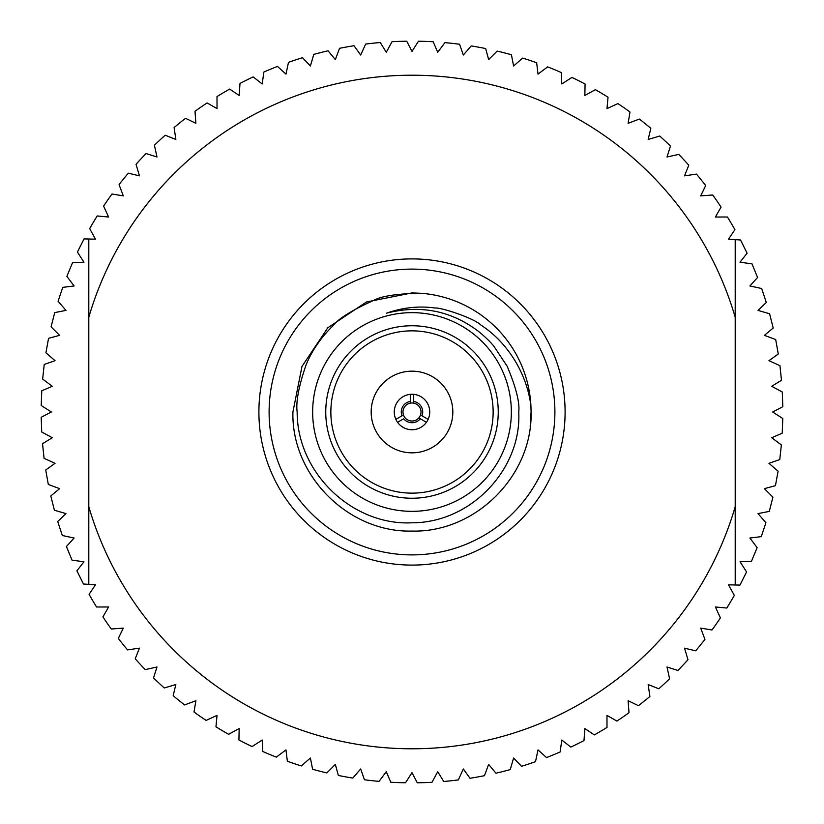 <?xml version="1.0" encoding="UTF-8"?>
<svg xmlns="http://www.w3.org/2000/svg" width="824" height="824" viewBox="0 0 824 824"><rect width="100%" height="100%" fill="white"/><g stroke="black" fill="none" stroke-linecap="round" stroke-linejoin="round"><path stroke-width="1.24" d="M413.7 403.142L413.7 401.422A10.712 10.712 0 0 1 422.012 415.821L420.518 414.956A9.013 9.013 0 0 0 410.301 403.142A9.013 9.013 0 0 0 405.181 417.902A9.013 9.013 0 0 0 420.518 414.956M419.416 418.252L426.43 422.3A17.726 17.726 0 0 0 410.301 394.356A17.726 17.726 0 0 0 395.87 419.354L401.988 415.821A10.712 10.712 0 0 1 410.301 401.422L410.301 403.142M420.312 418.767A10.712 10.712 0 0 1 403.688 418.767L397.57 422.3A17.726 17.726 0 0 0 426.43 422.3M410.301 394.356L410.301 401.422M403.482 414.956L401.988 415.821M397.57 422.3A17.726 17.726 0 0 1 395.87 419.354M428.13 419.354L422.012 415.821M413.7 401.422L413.7 394.356M371.171 412A40.829 40.829 0 0 0 412 452.829A40.829 40.829 0 0 0 452.829 412A40.829 40.829 0 0 0 412 371.171A40.829 40.829 0 0 0 371.171 412M258.901 412A153.099 153.099 0 0 1 412 258.901A153.099 153.099 0 0 1 565.099 412A153.099 153.099 0 0 1 412 565.099A153.099 153.099 0 0 1 258.901 412M554.892 412A142.892 142.892 0 0 0 412 269.108A142.892 142.892 0 0 0 269.108 412A142.892 142.892 0 0 0 412 554.892A142.892 142.892 0 0 0 554.892 412M386.58 313.151C419.725 304.767 449.801 310.421 476.808 330.105C480.31 332.7 489.188 340.209 494.06 346.482L507.182 366.289C516.04 387.424 519.893 402.658 518.749 412C521.695 468.887 471.287 522.838 412 522.797C352.95 525.794 297.062 473.45 297.165 412C295.795 401.803 298.772 386.106 306.075 364.919C311.812 350.756 320.866 337.624 333.236 325.521C338.458 318.62 352.002 310.205 373.859 300.297C381.924 295.94 397.745 293.612 421.332 293.293A119.078 119.078 0 0 1 530.924 405.923C526.979 374.065 508.048 342.506 480.691 324.924C474.161 318.249 441.118 307.311 435.072 308.011C419.045 305.766 402.874 307.476 386.58 313.151M511.344 412A99.344 99.344 0 0 0 412 312.656A99.344 99.344 0 0 0 312.656 412A99.344 99.344 0 0 0 412 511.344A99.344 99.344 0 0 0 511.344 412M498.242 412A86.242 86.242 0 0 1 412 498.242A86.242 86.242 0 0 1 325.758 412A86.242 86.242 0 0 1 412 325.758A86.242 86.242 0 0 1 498.242 412M330.857 412A81.143 81.143 0 0 0 412 493.143A81.143 81.143 0 0 0 493.143 412A81.143 81.143 0 0 0 412 330.857A81.143 81.143 0 0 0 330.857 412M530.924 405.923L531.078 412C532.747 475.592 475.592 532.747 412 531.078C348.408 532.747 291.253 475.592 292.922 412L301.986 366.433L327.798 327.798L366.433 301.986L412 292.922L421.332 293.293L412 292.922L366.433 301.986L327.798 327.798L301.986 366.433L292.922 412C291.253 475.592 348.408 532.747 412 531.078C475.592 532.747 532.747 475.592 531.078 412L530.182 426.533M531.078 412C532.747 475.592 475.592 532.747 412 531.078C348.408 532.747 291.253 475.592 292.922 412M88.796 506.77A336.82 336.82 0 0 0 735.204 506.77L735.204 317.23A336.82 336.82 0 0 0 88.796 317.23L88.796 584.37L95.481 584.834L89.085 594.331A370.841 370.841 0 0 0 96.573 607L108.614 606.969L102.918 616.908A370.841 370.841 0 0 0 111.281 629L123.301 628.115L118.316 638.435A370.841 370.841 0 0 0 127.535 649.899L139.452 648.158L135.218 658.809A370.841 370.841 0 0 0 145.23 669.593L156.993 667.007L153.532 677.925A370.841 370.841 0 0 0 164.285 687.968L175.842 684.548L173.164 695.683A370.841 370.841 0 0 0 184.607 704.932L195.885 700.699L194.011 711.998A370.841 370.841 0 0 0 206.082 720.413L217.031 715.386L215.96 726.789A370.841 370.841 0 0 0 228.608 734.318L239.166 728.519L238.919 739.973A370.841 370.841 0 0 0 252.072 746.575L262.187 740.045L262.763 751.478A370.841 370.841 0 0 0 276.339 757.132L285.969 749.891L287.36 761.263A370.841 370.841 0 0 0 301.306 765.929L310.401 758.018L312.595 769.266A370.841 370.841 0 0 0 326.84 772.922L335.347 764.394L338.334 775.446A370.841 370.841 0 0 0 352.806 778.083L360.675 768.957L364.445 779.772A370.841 370.841 0 0 0 379.071 781.368L386.271 771.717L390.803 782.234A370.841 370.841 0 0 0 405.511 782.779L412 772.634L417.274 782.8A370.841 370.841 0 0 0 431.972 782.295L437.729 771.717L443.714 781.482A370.841 370.841 0 0 0 458.34 779.926L463.325 768.957L469.989 778.278A370.841 370.841 0 0 0 484.471 775.683L488.653 764.394L495.966 773.211A370.841 370.841 0 0 0 510.231 769.595L513.599 758.018L521.52 766.299A370.841 370.841 0 0 0 535.497 761.675L538.031 749.891L546.518 757.575A370.841 370.841 0 0 0 560.124 751.972L561.814 740.045L570.826 747.1A370.841 370.841 0 0 0 584 740.539L584.834 728.519L594.331 734.915A370.841 370.841 0 0 0 607 727.427L606.969 715.386L616.908 721.082A370.841 370.841 0 0 0 629 712.719L628.115 700.699L638.435 705.684A370.841 370.841 0 0 0 649.899 696.465L648.158 684.548L658.809 688.782A370.841 370.841 0 0 0 669.593 678.77L667.007 667.007L677.925 670.468A370.841 370.841 0 0 0 687.968 659.715L684.548 648.158L695.683 650.836A370.841 370.841 0 0 0 704.932 639.393L700.699 628.115L711.998 629.989A370.841 370.841 0 0 0 720.413 617.918L715.386 606.969L726.789 608.04A370.841 370.841 0 0 0 734.318 595.391L728.519 584.834L735.204 584.978L735.204 506.77L735.204 584.978L739.973 585.081L746.575 571.928L740.045 561.814L751.478 561.237L757.132 547.661L749.891 538.031L761.263 536.64L765.929 522.694L758.018 513.599L769.266 511.405L772.922 497.16L764.394 488.653L775.446 485.666L778.083 471.194L768.957 463.325L779.772 459.555L781.368 444.929L771.717 437.729L782.234 433.197L782.779 418.489L772.634 412L782.8 406.726L782.295 392.028L771.717 386.271L781.482 380.286L779.926 365.66L768.957 360.675L778.278 354.011L775.683 339.529L764.394 335.347L773.211 328.034L769.595 313.769L758.018 310.401L766.299 302.48L761.675 288.503L749.891 285.969L757.575 277.482L751.972 263.876L740.045 262.187L747.1 253.174L740.539 240L735.204 239.63L735.204 317.23L735.204 239.63L728.519 239.166L734.915 229.669A370.841 370.841 0 0 0 727.427 217L715.386 217.031L721.082 207.092A370.841 370.841 0 0 0 712.719 195L700.699 195.885L705.684 185.565A370.841 370.841 0 0 0 696.465 174.101L684.548 175.842L688.782 165.191A370.841 370.841 0 0 0 678.77 154.407L667.007 156.993L670.468 146.075A370.841 370.841 0 0 0 659.715 136.032L648.158 139.452L650.836 128.317A370.841 370.841 0 0 0 639.393 119.068L628.115 123.301L629.989 112.002A370.841 370.841 0 0 0 617.918 103.587L606.969 108.614L608.04 97.211A370.841 370.841 0 0 0 595.391 89.682L584.834 95.481L585.081 84.027A370.841 370.841 0 0 0 571.928 77.425L561.814 83.955L561.237 72.522A370.841 370.841 0 0 0 547.661 66.868L538.031 74.109L536.64 62.737A370.841 370.841 0 0 0 522.694 58.071L513.599 65.982L511.405 54.734A370.841 370.841 0 0 0 497.16 51.078L488.653 59.606L485.666 48.554A370.841 370.841 0 0 0 471.194 45.917L463.325 55.043L459.555 44.228A370.841 370.841 0 0 0 444.929 42.632L437.729 52.283L433.197 41.767A370.841 370.841 0 0 0 418.489 41.221L412 51.366L406.726 41.2A370.841 370.841 0 0 0 392.028 41.705L386.271 52.283L380.286 42.518A370.841 370.841 0 0 0 365.66 44.074L360.675 55.043L354.011 45.722A370.841 370.841 0 0 0 339.529 48.317L335.347 59.606L328.034 50.789A370.841 370.841 0 0 0 313.769 54.405L310.401 65.982L302.48 57.701A370.841 370.841 0 0 0 288.503 62.325L285.969 74.109L277.482 66.425A370.841 370.841 0 0 0 263.876 72.028L262.187 83.955L253.174 76.9A370.841 370.841 0 0 0 240 83.461L239.166 95.481L229.669 89.085A370.841 370.841 0 0 0 217 96.573L217.031 108.614L207.092 102.918A370.841 370.841 0 0 0 195 111.281L195.885 123.301L185.565 118.316A370.841 370.841 0 0 0 174.101 127.535L175.842 139.452L165.191 135.218A370.841 370.841 0 0 0 154.407 145.23L156.993 156.993L146.075 153.532A370.841 370.841 0 0 0 136.032 164.285L139.452 175.842L128.317 173.164A370.841 370.841 0 0 0 119.068 184.607L123.301 195.885L112.002 194.011A370.841 370.841 0 0 0 103.587 206.082L108.614 217.031L97.211 215.96A370.841 370.841 0 0 0 89.682 228.608L95.481 239.166L88.796 239.022L88.796 317.23L88.796 239.022L84.027 238.919L77.425 252.072L83.955 262.187L72.522 262.763L66.868 276.339L74.109 285.969L62.737 287.36L58.071 301.306L65.982 310.401L54.734 312.595L51.078 326.84L59.606 335.347L48.554 338.334L45.917 352.806L55.043 360.675L44.228 364.445L42.632 379.071L52.283 386.271L41.767 390.803L41.221 405.511L51.366 412L41.2 417.274L41.705 431.972L52.283 437.729L42.518 443.714L44.074 458.34L55.043 463.325L45.722 469.989L48.317 484.471L59.606 488.653L50.789 495.966L54.405 510.231L65.982 513.599L57.701 521.52L62.325 535.497L74.109 538.031L66.425 546.518L72.028 560.124L83.955 561.814L76.9 570.826L83.461 584L88.796 584.37L88.796 506.77"/></g></svg>
